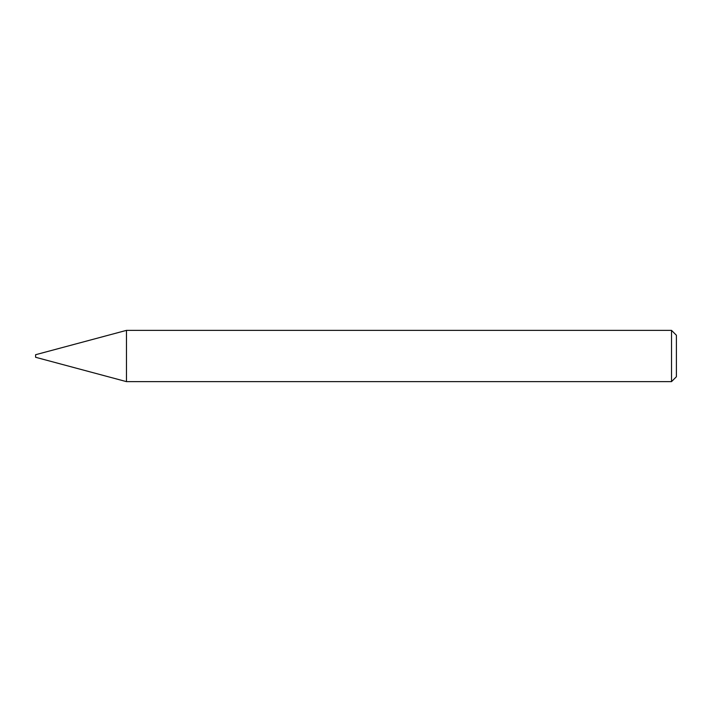 <?xml version="1.0" encoding="UTF-8"?>
<svg xmlns="http://www.w3.org/2000/svg" width="712" height="712" viewBox="0 0 712 712"><rect width="100%" height="100%" fill="white"/><g stroke="black" fill="none" stroke-linecap="round" stroke-linejoin="round"><path stroke-width="1.07" d="M35.6 357.282L35.6 354.718L126.478 330.368L126.478 381.632L35.6 357.282M671.514 330.368L676.4 335.254L676.4 376.746L671.514 381.632L671.514 330.368L126.478 330.368M671.514 381.632L126.478 381.632"/></g></svg>
